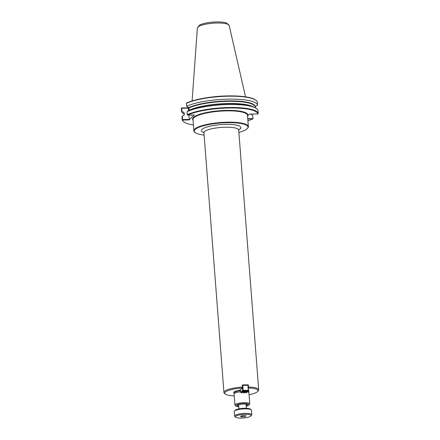 <?xml version="1.0" encoding="UTF-8"?>
<svg xmlns="http://www.w3.org/2000/svg" width="440" height="440" viewBox="0 0 440 440"><rect width="100%" height="100%" fill="white"/><g stroke="black" fill="none" stroke-linecap="round" stroke-linejoin="round"><path stroke-width="0.66" d="M238.893 132.424A26.934 6.127 175.6 0 0 247.187 128.711A26.934 6.127 175.6 0 0 247.368 128.524L247.72 128.133A27.324 6.215 175.6 0 0 248.364 126.627A27.324 6.215 175.6 0 0 224.252 122.304A27.324 6.215 175.6 0 0 194.706 129.124A27.324 6.215 175.6 0 0 193.881 130.817A27.324 6.215 175.6 0 0 194.744 132.209L195.151 132.539A26.934 6.127 175.6 0 0 204.127 135.097M240.548 390.154L239.597 390.055L240.57 389.807L242.374 388.047L242.347 384.967A17.435 3.966 -4.4 0 1 248.347 384.879L248.017 385.204M248.347 384.879L248.375 387.954M249.062 394.719A16.654 3.79 175.6 0 0 257.582 391.55L258.286 390.775A17.435 3.966 175.6 0 0 258.698 389.813A17.435 3.966 175.6 0 0 248.512 387.007M242.506 387.096A17.435 3.966 175.6 0 0 223.933 392.491A17.435 3.966 175.6 0 0 224.483 393.377L225.297 394.036A16.654 3.79 175.6 0 0 234.201 395.863M257.582 391.55A16.654 3.79 175.6 0 0 248.402 387.954M242.374 388.047A16.654 3.79 175.6 0 0 225.297 394.036M238.739 406.296A5.088 1.155 -4.4 0 1 237.325 405.614A5.088 1.155 -4.4 0 1 243.639 404.008A5.088 1.155 -4.4 0 1 247.467 404.833A5.088 1.155 -4.4 0 1 246.174 405.724M240.674 391.798A7.453 1.694 175.6 0 0 234.284 393.536A7.453 1.694 175.6 0 0 234.058 394.004L234.911 405.036L236.143 406.318L238.777 406.791M246.213 406.219L248.716 405.367L249.766 403.893L248.919 392.86A7.453 1.694 175.6 0 0 247.088 391.903M247.368 128.524A26.934 6.127 175.6 0 0 227.354 122.672A26.934 6.127 175.6 0 0 195.113 129.498A26.934 6.127 175.6 0 0 195.151 132.539M247.781 119.047L253.033 118.723L247.742 118.575M250.498 113.927L252.681 115.275L252.929 118.498M253.033 118.723L252.681 115.275M188.881 115.027L189.222 119.455L182.545 119.554L182.298 116.336L181.946 116.639L182.177 119.653L182.6 120.026A37.746 8.591 175.6 0 0 183.777 121.825A37.746 8.591 175.6 0 0 193.43 125.01M247.918 120.819A37.746 8.591 175.6 0 0 252.742 118.971M182.177 119.653A38.137 8.679 175.6 0 0 183.37 121.495L183.777 121.825M182.298 116.336L184.267 114.922L184.096 112.734L181.913 111.386L181.671 108.24L188.353 108.136L188.551 110.732M188.584 107.503L188.227 107.85L181.671 107.949L181.302 108.334L181.528 111.265L181.913 111.386M181.528 111.265A38.137 8.679 175.6 0 0 184.201 114.037M256.135 100.447A38.137 8.679 175.6 0 0 224.455 96.316A38.137 8.679 175.6 0 0 186.395 103.356L186.769 102.966A37.746 8.591 175.6 0 1 224.439 96.025A37.746 8.591 175.6 0 1 255.728 100.117L256.135 100.447A38.137 8.679 175.6 0 1 257.334 102.289L257.56 105.226L255.409 106.607A35.888 8.168 175.6 0 0 228.421 100.925A35.888 8.168 175.6 0 0 188.788 107.608L189.178 110.127L187.038 111.661L187.27 114.675A38.137 8.679 175.6 0 1 229.521 107.514A38.137 8.679 175.6 0 1 258.209 113.608L257.84 113.988L249.469 114.114L247.544 115.995M257.56 105.226A38.137 8.679 175.6 0 0 228.877 99.127A38.137 8.679 175.6 0 0 186.621 106.293L186.395 103.356M257.84 113.988A37.746 8.591 175.6 0 0 229.455 107.987A37.746 8.591 175.6 0 0 187.698 115.044L187.27 114.675M182.6 120.026L189.156 119.928L194.255 114.945L187.698 115.044M189.002 110.462A35.888 8.168 175.6 0 1 221.595 104.049A35.888 8.168 175.6 0 1 252.329 106.546L254.463 107.443A38.137 8.679 175.6 0 1 257.972 110.594L258.209 113.608M255.305 107.828L255.409 106.607M188.227 107.85L188.353 108.136M184.096 112.734L183.876 112.404A35.888 8.168 175.6 0 0 184.129 113.108M189.222 119.455L189.156 119.928M186.621 106.293L188.788 107.608M191.686 114.983A3.911 1.001 89.1 0 1 191.532 115.187A3.911 1.001 89.1 0 1 191.301 115.302A3.911 1.001 89.1 0 1 190.905 114.994M254.463 107.443A38.137 8.679 175.6 0 0 221.672 104.797A38.137 8.679 175.6 0 0 187.038 111.661M245.542 96.844L229.174 25.493A15.956 3.63 175.6 0 0 229.157 25.443A15.956 3.63 175.6 0 0 214.726 23.111A15.956 3.63 175.6 0 0 197.857 27.071A15.956 3.63 175.6 0 0 197.379 27.891A15.956 3.63 175.6 0 0 197.373 27.94L192.11 100.958M224.956 96.003A27.324 6.215 175.6 0 0 212.322 96.976M245.344 390.984L246.224 391.116L245.894 391.441L244.596 391.622L243.628 391.474L245.069 391M244.596 391.622L244.552 391.072M245.894 391.441L245.867 391.067M246.593 391.05A1.76 0.402 -4.4 0 1 246.642 391.259A1.76 0.402 -4.4 0 1 244.497 391.716A1.76 0.402 -4.4 0 1 243.227 391.523A1.76 0.402 -4.4 0 1 243.238 391.309M242.457 387.442L242.693 390.478L240.719 392.403L241.126 392.777L243.1 390.852L242.693 390.478L243.166 390.379L243.1 390.852L248.243 390.775L248.589 390.39L246.274 392.7L241.126 392.777M248.204 385.38L247.797 385L248.204 385.38L248.589 390.39M242.374 385.391L242.655 385.083L242.781 385.368L242.38 385.451M242.781 385.368L247.924 385.292L248.309 390.302L243.166 390.379L242.781 385.368M247.797 385L242.374 385.358M240.719 392.403L240.521 389.807M244.387 392.068A2.266 0.517 -4.4 0 1 242.682 391.699A2.266 0.517 -4.4 0 1 245.498 390.984A2.266 0.517 -4.4 0 1 247.203 391.353A2.266 0.517 -4.4 0 1 244.387 392.068M240.449 416.603L241.164 415.905L243.953 415.52L246.032 415.833L245.322 416.526L242.534 416.911L240.449 416.603M242.534 416.911L242.44 415.729M245.322 416.526L245.262 415.718M251.504 415.333A8.608 1.958 175.6 0 0 251.565 415.272A8.608 1.958 175.6 0 0 251.763 414.799A8.608 1.958 175.6 0 0 244.173 413.435A8.608 1.958 175.6 0 0 234.867 415.58A8.608 1.958 175.6 0 0 234.603 416.119A8.608 1.958 175.6 0 0 234.878 416.554L235.691 417.214A7.821 1.782 175.6 0 0 243.265 418A7.821 1.782 175.6 0 0 250.806 416.103A7.821 1.782 175.6 0 0 250.861 416.048A7.821 1.782 175.6 0 0 245.047 414.348A7.821 1.782 175.6 0 0 235.681 416.328A7.821 1.782 175.6 0 0 235.691 417.214M251.763 414.799L251.416 410.24A8.608 1.958 175.6 0 0 251.141 409.8A8.608 1.958 175.6 0 0 242.809 408.936A8.608 1.958 175.6 0 0 234.514 411.026A8.608 1.958 175.6 0 0 234.454 411.087A8.608 1.958 175.6 0 0 234.251 411.56L234.603 416.119M251.141 409.8L250.327 409.139A7.821 1.782 175.6 0 0 242.754 408.359A7.821 1.782 175.6 0 0 235.213 410.256A7.821 1.782 175.6 0 0 235.158 410.311L234.454 411.087M193.881 130.817L193.006 119.482A27.324 6.215 -4.4 0 1 193.837 117.783A27.324 6.215 -4.4 0 1 226.93 110.858A27.324 6.215 -4.4 0 1 247.489 115.291L248.364 126.627M247.544 115.962A27.715 6.303 175.6 0 0 227.002 110.385A27.715 6.303 175.6 0 0 193.061 120.159M238.86 129.366L238.711 130.048A17.435 3.966 175.6 0 0 223.322 127.287A17.435 3.966 175.6 0 0 204.474 131.637A17.435 3.966 175.6 0 0 203.946 132.721L223.933 392.491M249.766 403.893A7.453 1.694 175.6 0 0 243.194 402.71A7.453 1.694 175.6 0 0 235.136 404.569A7.453 1.694 175.6 0 0 234.911 405.036M246.208 406.192A6.672 1.518 175.6 0 0 246.174 403.695A6.672 1.518 175.6 0 0 235.95 405.323A6.672 1.518 175.6 0 0 238.777 406.764M238.706 129.883A19.784 4.499 175.6 0 0 228.113 124.372A19.784 4.499 175.6 0 0 202.026 129.393A19.784 4.499 175.6 0 0 203.918 132.555M240.554 390.236A7.645 1.738 175.6 0 0 233.981 392.024A7.645 1.738 175.6 0 0 234.179 393.014M248.65 391.903A7.645 1.738 175.6 0 0 248.325 390.687M248.694 392.491L248.639 391.732A7.255 1.65 175.6 0 0 247.918 391.094M240.592 390.704A7.255 1.65 175.6 0 0 234.388 392.398A7.255 1.65 175.6 0 0 234.168 392.849L234.223 393.602M253.985 107.239A35.695 8.123 175.6 0 0 224.219 103.626A35.695 8.123 175.6 0 0 189.178 110.127M255.239 106.937A35.695 8.123 175.6 0 0 228.399 101.305A35.695 8.123 175.6 0 0 189.007 107.938M238.711 130.048L258.698 389.813M203.946 132.721L203.693 132.072M197.379 27.891L199.413 25.245C200.107 24.772 202.285 23.606 208.604 22.578C217.503 21.357 224.516 22.017 226.749 23.144L229.157 25.443M250.861 416.048L251.565 415.272M238.618 404.723L238.937 408.865M246.054 404.151L246.373 408.293"/></g></svg>
